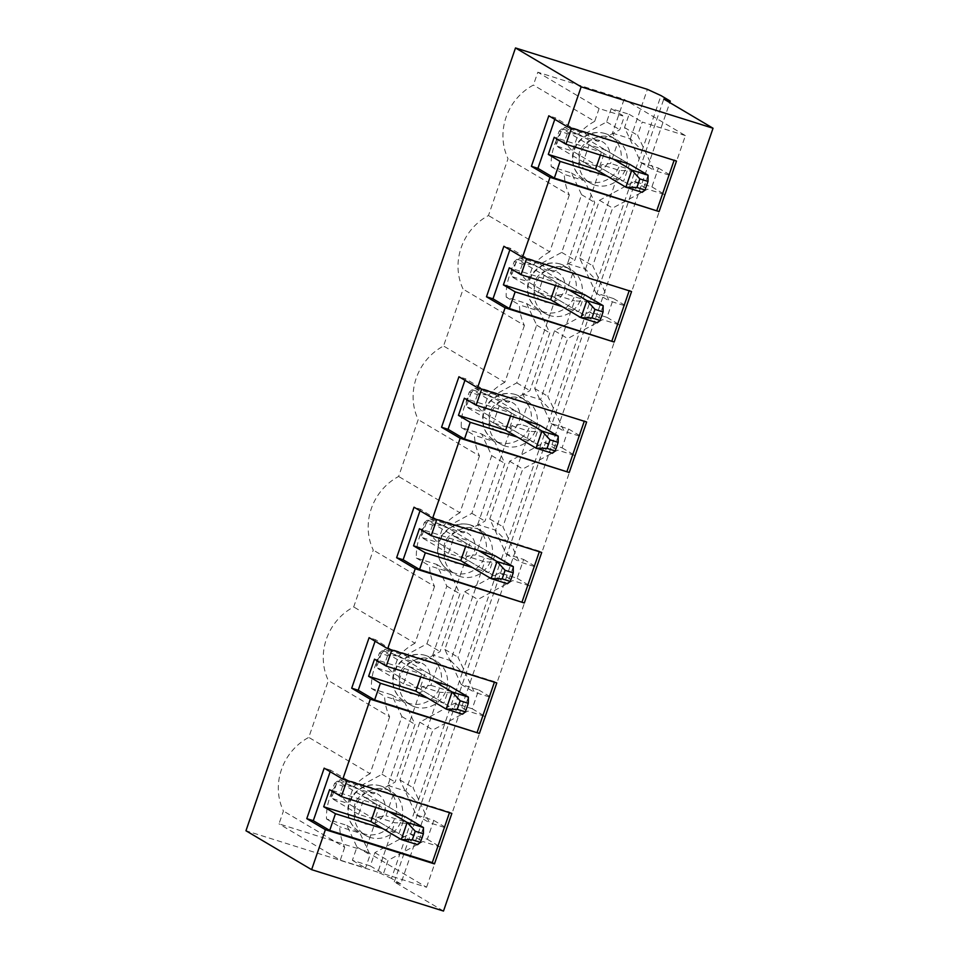 <?xml version="1.0" encoding="UTF-8"?>
<svg xmlns="http://www.w3.org/2000/svg" width="959" height="959" viewBox="0 0 959 959"><rect width="100%" height="100%" fill="white"/><g stroke="black" fill="none" stroke-linecap="round" stroke-linejoin="round"><path stroke-width="0.72" stroke-dasharray="4.79 3.6" d="M648.08 175.209L642.182 192.339L572.415 151.019L564.348 142.22L556.208 139.654L559.157 131.095L567.296 133.649L578.313 133.888L562.022 128.782L556.136 145.9L572.415 151.019L578.313 133.888L629.476 164.193L623.578 181.311L607.299 176.204M559.157 131.095L562.022 128.782L613.185 159.086M556.208 139.654L556.136 145.9L595.527 169.24L583.216 161.939L599.495 167.058L605.393 149.94L589.114 144.821L583.216 161.939M567.296 133.649L564.348 142.22M423.458 827.557L417.561 844.675L347.793 803.354L339.726 794.555L331.586 792.002L334.535 783.443L342.675 785.996L353.691 786.236L337.412 781.129L331.514 798.248L347.793 803.354L353.691 786.236L404.854 816.541L380.771 802.275L364.492 797.169L358.594 814.287L374.873 819.406L380.771 802.275M334.535 783.443L337.412 781.129L388.575 811.422M331.586 792.002L331.514 798.248L358.594 814.287M342.675 785.996L339.726 794.555M603.151 305.681L597.253 322.799L527.486 281.478L519.418 272.68L511.279 270.126L514.228 261.567L522.367 264.121L533.384 264.36L517.105 259.254L511.207 276.372L527.486 281.478L533.384 264.36L584.546 294.665L578.649 311.783L562.37 306.676M514.228 261.567L517.105 259.254L568.267 289.546M511.279 270.126L511.207 276.372L550.61 299.711L538.299 292.411L554.578 297.53L560.476 280.4L544.185 275.293L538.299 292.411M522.367 264.121L519.418 272.68M558.234 436.153L552.336 453.271L482.569 411.95L474.501 403.152L466.35 400.598L469.299 392.039L477.438 394.593L488.455 394.832L472.176 389.714L466.278 406.844L482.569 411.95L488.455 394.832L539.629 425.137L533.731 442.255L517.452 437.148M469.299 392.039L472.176 389.714L523.338 420.018M466.35 400.598L466.278 406.844L505.681 430.171L493.37 422.883L509.649 427.99L515.546 410.872L499.267 405.765L493.37 422.883M477.438 394.593L474.501 403.152M513.305 566.613L507.407 583.743L437.64 542.422L429.572 533.624L421.433 531.07L424.381 522.499L432.521 525.064L443.537 525.292L427.258 520.186L421.361 537.304L437.64 542.422L443.537 525.292L494.7 555.597L470.617 541.344L454.338 536.225L448.44 553.355L464.731 558.462L470.617 541.344M424.381 522.499L427.258 520.186L478.421 550.49M421.433 531.07L421.361 537.304L448.44 553.355M432.521 525.064L429.572 533.624M468.376 697.085L462.49 714.215L392.722 672.894L384.643 664.084L376.503 661.53L379.452 652.971L387.592 655.524L398.608 655.764L382.329 650.658L376.431 667.776L392.722 672.894L398.608 655.764L449.771 686.069L425.7 671.803L409.421 666.697L403.523 683.815L419.802 688.934L425.7 671.803M379.452 652.971L382.329 650.658L433.492 680.962M376.503 661.53L376.431 667.776L403.523 683.815M387.592 655.524L384.643 664.084M477.69 524.525L511.71 425.736L520.737 424.381L527.81 403.835L522.619 394.053L556.628 295.264L565.666 293.91L572.739 273.363L567.536 263.593L601.557 164.792L610.583 163.45L617.656 142.903L612.465 133.121L624.105 99.304L537.819 72.225L533.396 85.063A54.807 51.342 120.6 0 0 508.042 158.691L488.467 215.535A54.807 51.342 120.6 0 0 463.113 289.15L443.549 345.995A54.807 51.342 120.6 0 0 418.196 419.622L398.62 476.467A54.807 51.342 120.6 0 0 373.267 550.094L353.691 606.939A54.807 51.342 120.6 0 0 328.35 680.554L308.774 737.399A54.807 51.342 120.6 0 0 283.42 811.026L278.997 823.865L365.295 850.957L376.935 817.14L385.962 815.785L393.034 795.239L387.844 785.469L421.864 686.668L430.891 685.325L437.963 664.779L432.761 654.997L450.67 660.619L484.691 561.83L466.781 556.208L475.808 554.853L482.892 534.307L477.69 524.525L495.599 530.147L507.311 541.967L500.238 562.513L484.691 561.83M432.761 654.997L466.781 556.208M450.67 660.619L462.382 672.439L455.309 692.985L439.773 692.29L421.864 686.668M437.963 664.779L462.382 672.439L500.238 562.513L475.808 554.853M430.891 685.325L455.309 692.985L410.392 823.457L394.844 822.762L376.935 817.14M443.502 911.05L394.257 881.884L400.766 883.922L669.79 102.625M400.766 883.922L391.464 878.42L410.392 823.457L385.962 815.785M482.892 534.307L507.311 541.967L545.156 432.053L529.62 431.358L495.599 530.147M522.619 394.053L540.528 399.675L552.228 411.507L545.156 432.053L520.737 424.381M527.81 403.835L552.228 411.507L590.085 301.582L574.537 300.886L540.528 399.675M567.536 263.593L585.446 269.215L597.157 281.035L590.085 301.582L565.666 293.91M572.739 273.363L597.157 281.035L635.002 171.11L619.466 170.414L601.557 164.792M612.465 133.121L630.375 138.743L642.086 150.563L635.002 171.11L610.583 163.45M617.656 142.903L642.086 150.563L661.003 95.6M387.844 785.469L405.753 791.091L439.773 692.29M405.753 791.091L417.465 802.911L393.034 795.239M511.71 425.736L529.62 431.358M630.375 138.743L647.385 89.343M391.464 878.42L377.834 872.163L394.844 822.762M377.834 872.163L245.96 830.758M370.294 865.929L352.385 860.307L356.964 847.037L346.834 825.351L326.528 818.974A54.807 51.342 -59.4 0 1 340.073 779.619L360.38 785.996L382.018 774.285L401.881 716.565L391.752 694.879L371.445 688.502A54.807 51.342 -59.4 0 1 385.003 649.159L405.309 655.524L426.935 643.813L446.81 586.093L436.681 564.407L416.374 558.042A54.807 51.342 -59.4 0 1 429.92 518.687L450.227 525.064L471.864 513.341L491.727 455.633L481.598 433.947L461.291 427.57A54.807 51.342 -59.4 0 1 474.849 388.215L495.156 394.593L516.781 382.869L536.656 325.161L526.527 303.476L506.22 297.098A54.807 51.342 -59.4 0 1 519.766 257.743L540.073 264.121L561.71 252.409L581.586 194.689L571.456 173.004L551.149 166.626A54.807 51.342 -59.4 0 1 564.695 127.283L585.002 133.649L606.627 121.937L611.207 108.655L629.116 114.277L624.537 127.559L640.9 162.562L658.401 168.065L651.916 186.897L634.414 181.395L599.495 200.311L579.62 258.031L595.971 293.034L613.484 298.537L606.999 317.369L589.485 311.867L554.566 330.783L534.69 388.491L551.041 423.506L568.555 428.997L562.07 447.829L544.556 442.339L509.637 461.255L489.773 518.963L506.124 553.966L523.638 559.469L517.153 578.301L499.639 572.811L464.719 591.715L444.844 649.435L461.195 684.438L478.709 689.941L472.224 708.773L454.71 703.271L419.79 722.187L399.927 779.907L416.278 814.91L433.78 820.401L427.294 839.245L409.793 833.743L374.873 852.659L370.294 865.929L383.432 873.709L426.575 887.255L365.295 850.957M426.575 887.255L440.433 847.013L422.919 841.523L387.999 860.439L383.432 873.709M427.294 839.245L440.433 847.013M433.78 820.401L446.918 828.18L485.35 716.553L467.848 711.051L432.929 729.967L413.053 787.687L429.404 822.69L446.918 828.18M472.224 708.773L485.35 716.553M478.709 689.941L491.835 697.72L530.279 586.081L512.765 580.579L477.846 599.495L457.982 657.215L474.333 692.218L491.835 697.72M517.153 578.301L530.279 586.081M523.638 559.469L536.764 567.248L575.208 455.609L557.694 450.119L522.775 469.023L502.9 526.743L519.251 561.746L536.764 567.248M562.07 447.829L575.208 455.609M568.555 428.997L581.693 436.777L620.125 325.137L602.624 319.647L567.704 338.563L547.829 396.271L564.18 431.286L581.693 436.777M606.999 317.369L620.125 325.137M613.484 298.537L626.611 306.305L665.055 194.677L647.541 189.175L612.621 208.091L592.746 265.811L609.109 300.814L626.611 306.305M651.916 186.897L665.055 194.677M658.401 168.065L671.54 175.845L685.397 135.603L624.105 99.304M611.207 108.655L624.333 116.435L599.099 108.523L537.819 72.225M685.397 135.603L642.242 122.057L637.675 135.339L654.026 170.342L671.54 175.845M629.116 114.277L642.242 122.057M599.099 108.523L594.676 121.361L533.396 85.063M551.149 166.626L564.276 174.406A54.807 51.342 120.6 0 0 569.322 194.977L508.042 158.691M569.322 194.977L549.759 251.821L488.467 215.535M564.695 127.283L577.821 135.051L598.128 141.429L619.766 129.717L624.333 116.435M594.676 121.361A54.807 51.342 120.6 0 0 577.821 135.051M549.759 251.821A54.807 51.342 120.6 0 0 532.904 265.523L553.211 271.9L574.837 260.189L594.712 202.469L584.582 180.783L564.276 174.406M571.456 173.004L584.582 180.783M581.586 194.689L594.712 202.469M415.115 706.975A25.425 23.819 -59.4 0 1 410.404 704.877A25.425 23.819 -59.4 0 1 401.593 673.302A25.425 23.819 -59.4 0 1 431.622 659.025A25.425 23.819 -59.4 0 1 436.321 661.123A25.425 23.819 -59.4 0 1 445.132 692.698A25.425 23.819 -59.4 0 1 415.115 706.975M460.032 576.503A25.425 23.819 -59.4 0 1 455.333 574.405A25.425 23.819 -59.4 0 1 446.522 542.83A25.425 23.819 -59.4 0 1 476.539 528.565A25.425 23.819 -59.4 0 1 481.25 530.651A25.425 23.819 -59.4 0 1 490.061 562.238A25.425 23.819 -59.4 0 1 460.032 576.503M504.961 446.031A25.425 23.819 -59.4 0 1 500.262 443.933A25.425 23.819 -59.4 0 1 491.44 412.358A25.425 23.819 -59.4 0 1 521.468 398.093A25.425 23.819 -59.4 0 1 526.167 400.191A25.425 23.819 -59.4 0 1 534.978 431.766A25.425 23.819 -59.4 0 1 504.961 446.031M549.879 315.559A25.425 23.819 -59.4 0 1 545.18 313.473A25.425 23.819 -59.4 0 1 536.369 281.886A25.425 23.819 -59.4 0 1 566.385 267.621A25.425 23.819 -59.4 0 1 571.096 269.719A25.425 23.819 -59.4 0 1 579.907 301.294A25.425 23.819 -59.4 0 1 549.879 315.559M594.808 185.099A25.425 23.819 -59.4 0 1 590.109 183.001A25.425 23.819 -59.4 0 1 581.298 151.426A25.425 23.819 -59.4 0 1 611.315 137.149A25.425 23.819 -59.4 0 1 616.014 139.247A25.425 23.819 -59.4 0 1 624.824 170.822A25.425 23.819 -59.4 0 1 594.808 185.099M370.186 837.435A25.425 23.819 -59.4 0 1 365.487 835.349A25.425 23.819 -59.4 0 1 356.676 803.762A25.425 23.819 -59.4 0 1 386.693 789.497A25.425 23.819 -59.4 0 1 391.392 791.595A25.425 23.819 -59.4 0 1 400.215 823.17A25.425 23.819 -59.4 0 1 370.186 837.435M561.71 252.409L574.837 260.189M540.073 264.121L553.211 271.9M519.766 257.743L532.904 265.523M506.22 297.098L519.358 304.878A54.807 51.342 120.6 0 0 524.405 325.449L463.113 289.15M524.405 325.449L504.83 382.293L443.549 345.995M461.291 427.57L474.429 435.35A54.807 51.342 120.6 0 0 479.476 455.921L418.196 419.622M474.849 388.215L487.975 395.995L508.282 402.372L529.919 390.649L549.795 332.941L539.665 311.255L519.358 304.878M504.83 382.293A54.807 51.342 120.6 0 0 487.975 395.995M479.476 455.921L459.912 512.765L398.62 476.467M416.374 558.042L429.5 565.81A54.807 51.342 120.6 0 0 434.559 586.393L373.267 550.094M429.92 518.687L443.058 526.467L463.365 532.832L484.99 521.121L504.866 463.413L494.736 441.715L474.429 435.35M459.912 512.765A54.807 51.342 120.6 0 0 443.058 526.467M434.559 586.393L414.983 643.237L353.691 606.939M371.445 688.502L384.583 696.282A54.807 51.342 120.6 0 0 389.63 716.852L328.35 680.554M385.003 649.159L398.129 656.927L418.436 663.304L440.073 651.593L459.936 593.873L449.807 572.187L429.5 565.81M414.983 643.237A54.807 51.342 120.6 0 0 398.129 656.927M389.63 716.852L370.054 773.697L308.774 737.399M326.528 818.974L339.654 826.754A54.807 51.342 120.6 0 0 344.713 847.324L283.42 811.026M340.073 779.619L353.212 787.399L373.519 793.776L395.144 782.064L415.019 724.345L404.89 702.659L384.583 696.282M370.054 773.697A54.807 51.342 120.6 0 0 353.212 787.399M344.713 847.324L340.289 860.163L278.997 823.865M340.289 860.163L365.523 868.087L370.09 854.817L359.961 833.131L339.654 826.754M352.385 860.307L365.523 868.087M585.446 269.215L619.466 170.414M556.628 295.264L574.537 300.886M401.881 716.565L415.019 724.345M382.018 774.285L395.144 782.064M419.79 722.187L432.929 729.967M399.927 779.907L413.053 787.687M416.278 814.91L429.404 822.69M360.38 785.996L373.519 793.776M346.834 825.351L359.961 833.131M600.406 155.07L601.425 152.109L554.206 137.293M554.793 119.348L555.309 117.849L548.8 115.799M674.105 160.321L571.72 127.571L555.309 117.849M674.297 159.769L676.479 161.064M623.578 181.311L599.495 167.058M629.476 164.193L605.393 149.94M601.425 152.109L589.114 144.821M579.62 258.031L592.746 265.811M599.495 200.311L612.621 208.091M634.414 181.395L647.541 189.175M640.9 162.562L654.026 170.342M624.537 127.559L637.675 135.339M606.627 121.937L619.766 129.717M585.002 133.649L598.128 141.429M394.257 881.884L663.796 99.065M375.784 807.418L376.803 804.457L364.492 797.169M382.677 828.552L398.956 833.659L374.873 819.406M595.971 293.034L609.109 300.814M499.639 572.811L512.765 580.579M506.124 553.966L519.251 561.746M489.773 518.963L502.9 526.743M509.637 461.255L522.775 469.023M544.556 442.339L557.694 450.119M551.041 423.506L564.18 431.286M534.69 388.491L547.829 396.271M554.566 330.783L567.704 338.563M589.485 311.867L602.624 319.647M376.803 804.457L329.584 789.641M449.483 812.657L451.869 813.412M330.172 771.695L330.687 770.185L347.098 779.907L449.675 812.105M330.687 770.185L324.178 768.147M398.956 833.659L404.854 816.541M356.964 847.037L370.09 854.817M374.873 852.659L387.999 860.439M409.793 833.743L422.919 841.523M454.71 703.271L467.848 711.051M461.195 684.438L474.333 692.218M444.844 649.435L457.982 657.215M464.719 591.715L477.846 599.495M446.81 586.093L459.936 593.873M426.935 643.813L440.073 651.593M471.864 513.341L484.99 521.121M450.227 525.064L463.365 532.832M510.56 416.002L511.579 413.053L464.36 398.237M464.935 380.291L465.463 378.781L458.941 376.743M584.259 421.253L481.874 388.503L465.463 378.781M584.451 420.701L586.632 421.996M533.731 442.255L509.649 427.99M539.629 425.137L515.546 410.872M511.579 413.053L499.267 405.765M481.598 433.947L494.736 441.715M491.727 455.633L504.866 463.413M516.781 382.869L529.919 390.649M495.156 394.593L508.282 402.372M555.489 285.542L556.496 282.581L509.289 267.765M509.864 249.82L510.38 248.309L503.871 246.271M629.176 290.781L526.803 258.043L510.38 248.309M629.368 290.229L631.561 291.536M578.649 311.783L554.578 297.53M584.546 294.665L560.476 280.4M556.496 282.581L544.185 275.293M526.527 303.476L539.665 311.255M536.656 325.161L549.795 332.941M436.681 564.407L449.807 572.187M465.63 546.474L466.649 543.525L419.443 528.697M466.649 543.525L454.338 536.225M494.7 555.597L488.802 572.727L472.523 567.608M488.802 572.727L464.731 558.462M420.018 510.763L420.533 509.253L414.024 507.203M539.33 551.725L541.715 552.468M436.765 519.526L420.533 509.253M539.521 551.173L436.944 518.975M405.309 655.524L418.436 663.304M391.752 694.879L404.89 702.659M420.713 676.946L421.732 673.985L374.513 659.169M421.732 673.985L409.421 666.697M449.771 686.069L443.885 703.187L427.594 698.08M443.885 703.187L419.802 688.934M375.089 641.223L375.604 639.725L369.095 637.675M494.412 682.185L496.786 682.94M391.835 649.998L375.604 639.725M494.604 681.645L392.027 649.447M419.91 662.405A16.339 15.308 120.6 0 0 399.268 681.537A16.339 15.308 120.6 0 0 424.645 689.497A16.339 15.308 120.6 0 0 419.91 662.405M425.604 655.465A25.425 23.819 120.6 0 0 395.576 669.73A25.425 23.819 120.6 0 0 404.386 701.305A25.425 23.819 120.6 0 0 437.831 691.571A25.425 23.819 120.6 0 0 430.303 657.562A25.425 23.819 120.6 0 0 425.604 655.465M554.686 271.001A16.339 15.308 120.6 0 0 534.043 290.133A16.339 15.308 120.6 0 0 559.421 298.093A16.339 15.308 120.6 0 0 554.686 271.001M509.768 401.461A16.339 15.308 120.6 0 0 489.114 420.593A16.339 15.308 120.6 0 0 514.492 428.565A16.339 15.308 120.6 0 0 509.768 401.461M464.839 531.933A16.339 15.308 120.6 0 0 444.197 551.065A16.339 15.308 120.6 0 0 469.574 559.037A16.339 15.308 120.6 0 0 464.839 531.933M374.993 792.877A16.339 15.308 120.6 0 0 354.339 812.009A16.339 15.308 120.6 0 0 379.728 819.969A16.339 15.308 120.6 0 0 374.993 792.877M599.615 140.529A16.339 15.308 120.6 0 0 578.96 159.662A16.339 15.308 120.6 0 0 604.338 167.633A16.339 15.308 120.6 0 0 599.615 140.529M605.297 133.589A25.425 23.819 120.6 0 0 575.268 147.854A25.425 23.819 120.6 0 0 584.091 179.429A25.425 23.819 120.6 0 0 617.536 169.695A25.425 23.819 120.6 0 0 609.996 135.687A25.425 23.819 120.6 0 0 605.297 133.589M380.675 785.936A25.425 23.819 120.6 0 0 350.658 800.202A25.425 23.819 120.6 0 0 359.469 831.777A25.425 23.819 120.6 0 0 392.914 822.043A25.425 23.819 120.6 0 0 385.374 788.034A25.425 23.819 120.6 0 0 380.675 785.936M515.451 394.533A25.425 23.819 120.6 0 0 485.422 408.798A25.425 23.819 120.6 0 0 494.233 440.373A25.425 23.819 120.6 0 0 527.69 430.627A25.425 23.819 120.6 0 0 520.15 396.618A25.425 23.819 120.6 0 0 515.451 394.533M560.368 264.061A25.425 23.819 120.6 0 0 530.351 278.326A25.425 23.819 120.6 0 0 539.162 309.901A25.425 23.819 120.6 0 0 572.607 300.167A25.425 23.819 120.6 0 0 565.079 266.158A25.425 23.819 120.6 0 0 560.368 264.061M470.521 524.993A25.425 23.819 120.6 0 0 440.505 539.27A25.425 23.819 120.6 0 0 449.315 570.845A25.425 23.819 120.6 0 0 482.761 561.099A25.425 23.819 120.6 0 0 475.22 527.09A25.425 23.819 120.6 0 0 470.521 524.993M410.404 704.877L404.386 701.305C396.894 696.534 392.986 689.593 392.687 680.47C392.711 674.716 394.425 669.49 397.829 664.791C405.237 655.728 414.408 652.588 425.376 655.357L436.321 661.123M590.109 183.001L584.091 179.429C576.587 174.658 572.679 167.717 572.379 158.595C572.403 152.841 574.117 147.614 577.534 142.915C584.93 133.852 594.112 130.712 605.069 133.493L616.014 139.247M365.487 835.349L359.469 831.777C351.965 827.006 348.057 820.053 347.757 810.93C347.781 805.188 349.508 799.962 352.912 795.251C360.308 786.188 369.491 783.047 380.447 785.829L391.392 791.595M500.262 443.933L494.233 440.373C486.74 435.602 482.833 428.649 482.533 419.527C482.557 413.773 484.271 408.546 487.675 403.847C495.084 394.784 504.266 391.644 515.223 394.425L526.167 400.191M545.18 313.473L539.162 309.901C531.658 305.13 527.762 298.177 527.45 289.055C527.486 283.313 529.2 278.086 532.605 273.375C540.001 264.312 549.183 261.172 560.14 263.953L571.096 269.719M481.25 530.651L470.294 524.897C459.337 522.116 450.155 525.256 442.758 534.319C439.354 539.018 437.628 544.244 437.604 549.998C437.915 559.121 441.811 566.062 449.315 570.845L455.333 574.405"/><path stroke-width="1.44" d="M571.528 128.122L565.978 144.258L629.476 164.193L648.08 175.209L648.008 181.455L639.869 178.901L636.92 187.461L645.059 190.014L642.182 192.339L625.903 187.221L631.789 170.103L648.08 175.209M613.185 159.086L631.789 170.103L639.869 178.901M600.406 155.07L595.527 169.24L625.903 187.221L636.92 187.461M645.059 190.014L648.008 181.455M412.298 839.808L401.282 839.569L370.905 821.575L323.698 806.759L329.584 789.641L341.356 796.605L404.854 816.541L423.458 827.557L423.387 833.803L415.247 831.249L412.298 839.808L420.438 842.362L417.561 844.675L401.282 839.569L407.179 822.45L423.458 827.557M388.575 811.422L407.179 822.45L415.247 831.249M420.438 842.362L423.387 833.803M526.611 258.582L521.049 274.73L584.546 294.665L603.151 305.681L603.079 311.927L594.94 309.373L591.991 317.932L600.13 320.486L597.253 322.799L580.974 317.693L586.872 300.575L603.151 305.681M568.267 289.546L586.872 300.575L594.94 309.373M555.489 285.542L550.61 299.711L580.974 317.693L591.991 317.932M600.13 320.486L603.079 311.927M481.682 389.054L476.132 405.201L539.629 425.137L558.234 436.153L558.15 442.399L550.01 439.833L547.062 448.404L555.213 450.958L552.336 453.271L536.057 448.165L541.943 431.035L558.234 436.153M523.338 420.018L541.943 431.035L550.01 439.833M510.56 416.002L505.681 430.171L536.057 448.165L547.062 448.404M555.213 450.958L558.15 442.399M502.144 578.864L491.128 578.625L460.764 560.643L413.545 545.827L419.443 528.697L431.202 535.673L494.7 555.597L513.305 566.613L513.233 572.859L505.093 570.305L502.144 578.864L510.284 581.418L507.407 583.743L491.128 578.625L497.026 561.506L513.305 566.613M478.421 550.49L497.026 561.506L505.093 570.305M510.284 581.418L513.233 572.859M457.215 709.336L446.199 709.097L415.834 691.115L368.616 676.287L374.513 659.169L386.273 666.133L449.771 686.069L468.376 697.085L468.304 703.331L460.164 700.777L457.215 709.336L465.355 711.89L462.49 714.215L446.199 709.097L452.097 691.978L468.376 697.085M433.492 680.962L452.097 691.978L460.164 700.777M465.355 711.89L468.304 703.331M670.305 101.115L661.003 95.6L647.385 89.343L515.498 47.95L581.166 86.837L713.04 128.242L663.796 99.065L670.305 101.115L669.79 102.625M713.04 128.242L443.502 911.05L311.615 869.657L245.96 830.758L515.498 47.95M311.615 869.657L325.389 829.679L434.475 863.915L432.281 862.62L449.483 812.657M370.306 699.207L351.701 688.19L369.095 637.675L387.7 648.692L496.786 682.94L479.392 733.443L370.306 699.207L342.783 779.164L324.178 768.147L306.784 818.65L325.389 829.679M387.7 648.692L415.235 568.735L396.63 557.718L403.14 559.756L420.018 510.763M415.235 568.735L524.321 602.983L541.715 552.468L432.629 518.232L414.024 507.203L396.63 557.718M432.629 518.232L460.164 438.263L441.56 427.246L448.069 429.296L464.935 380.291M460.164 438.263L569.238 472.511L586.632 421.996L477.546 387.76L458.941 376.743L441.56 427.246M477.546 387.76L505.081 307.803L486.477 296.775L492.986 298.824L509.864 249.82M505.081 307.803L614.168 342.039L631.561 291.536L522.475 257.288L503.871 246.271L486.477 296.775M522.475 257.288L550.01 177.331L531.406 166.315L537.915 168.352L554.793 119.348M550.01 177.331L659.097 211.567L676.479 161.064L567.404 126.816L548.8 115.799L531.406 166.315M567.404 126.816L581.166 86.837M342.783 779.164L451.869 813.412L434.475 863.915M565.978 144.258L554.206 137.293L548.308 154.411L560.08 161.388L607.299 176.204M595.527 169.24L548.308 154.411M659.097 211.567L554.326 178.074L537.915 168.352M554.326 178.074L560.08 161.388M656.903 210.273L674.105 160.321M370.905 821.575L375.784 807.418M323.698 806.759L335.458 813.723L382.677 828.552M306.784 818.65L313.293 820.7L329.716 830.422L432.281 862.62M341.356 796.605L346.918 780.458M313.293 820.7L330.172 771.695M329.716 830.422L335.458 813.723M476.132 405.201L464.36 398.237L458.462 415.355L470.234 422.32L517.452 437.148M505.681 430.171L458.462 415.355M569.238 472.511L464.48 439.018L448.069 429.296M464.48 439.018L470.234 422.32M567.057 471.217L584.259 421.253M521.049 274.73L509.289 267.765L503.391 284.883L515.151 291.848L562.37 306.676M550.61 299.711L503.391 284.883M614.168 342.039L509.409 308.546L492.986 298.824M509.409 308.546L515.151 291.848M611.974 340.745L629.176 290.781M460.764 560.643L465.63 546.474M413.545 545.827L425.305 552.792L472.523 567.608M524.321 602.983L419.562 569.478L403.14 559.756M522.128 601.677L539.33 551.725M419.562 569.478L425.305 552.792M431.202 535.673L436.765 519.526M415.834 691.115L420.713 676.946M368.616 676.287L380.387 683.264L427.594 698.08M351.701 688.19L358.222 690.228L375.089 641.223M479.392 733.443L374.633 699.95L358.222 690.228M477.21 732.149L494.412 682.185M374.633 699.95L380.387 683.264M386.273 666.133L391.835 649.998"/></g></svg>
